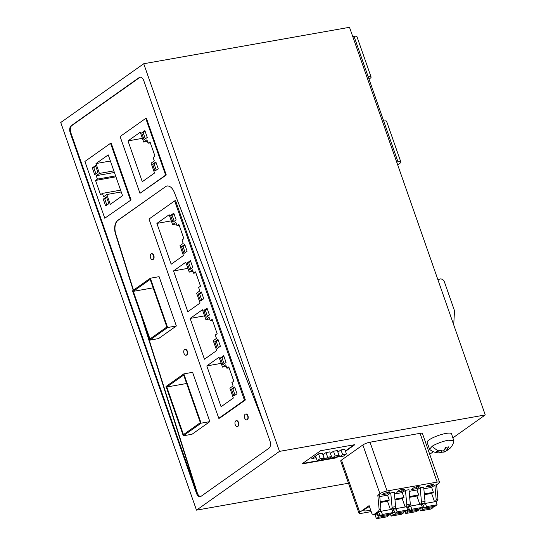 <?xml version="1.0" encoding="UTF-8"?>
<svg xmlns="http://www.w3.org/2000/svg" width="546" height="546" viewBox="0 0 546 546"><rect width="100%" height="100%" fill="white"/><g stroke="black" fill="none" stroke-linecap="round" stroke-linejoin="round"><path stroke-width="0.82" d="M133.231 290.335L115.513 234.016A11.07 6.504 -100 0 1 117.772 220.345L118.073 220.291A11.07 6.504 -100 0 0 115.807 233.961L133.483 290.158M144.089 323.846L197.324 493.052A5.535 3.256 -100 0 0 200.669 496.526M167.062 185.988A11.07 6.504 -100 0 0 165.568 186.664L118.073 220.291M152.668 259.527A2.955 1.734 -100 0 0 152.819 259.514A2.955 1.734 -100 0 0 153.255 259.33A2.955 1.734 -100 0 0 153.931 255.917A2.955 1.734 -100 0 0 151.788 253.699A2.955 1.734 -100 0 0 151.645 253.74M174.659 200.88L175.594 200.716L245.372 399.979L244.437 400.143L174.659 200.88L149.003 219.042L218.782 418.311L244.437 400.143M218.782 418.311L219.724 418.14L245.372 399.979M246.819 419.813A2.955 1.734 -100 0 0 246.963 419.799A2.955 1.734 -100 0 0 247.959 415.827A2.955 1.734 -100 0 0 245.932 413.984A2.955 1.734 -100 0 0 245.789 414.025M186.166 355.187A2.955 1.734 -100 0 0 186.316 355.166A2.955 1.734 -100 0 0 186.752 354.982A2.955 1.734 -100 0 0 187.428 351.569A2.955 1.734 -100 0 0 185.285 349.351A2.955 1.734 -100 0 0 185.142 349.392M192.035 434.247L209.855 421.628L192.588 372.317L183.845 373.867L166.025 386.486L183.292 435.797L192.035 434.247M237.387 426.494A2.955 1.734 -100 0 0 237.537 426.481A2.955 1.734 -100 0 0 238.527 422.502A2.955 1.734 -100 0 0 236.507 420.666A2.955 1.734 -100 0 0 236.357 420.7M159.091 276.665L176.358 325.976L158.538 338.595L149.795 340.144L132.528 290.834L150.348 278.214L159.091 276.665M141.032 315.117L197.031 493.099L70.809 132.658L70.216 132.767A5.535 3.256 -100 0 1 71.26 125.662L139.162 77.58A5.535 3.256 -100 0 1 139.988 77.232A5.535 3.256 -100 0 1 143.782 80.678L270.004 441.12A5.535 3.256 -100 0 1 268.96 448.225L201.058 496.307A5.535 3.256 -100 0 1 200.239 496.655A5.535 3.256 -100 0 1 196.444 493.209L70.216 132.767M117.772 220.345L165.568 186.664M264.066 424.16L174.31 192.376A11.07 6.504 -100 0 0 166.919 186.015A11.07 6.504 -100 0 0 165.274 186.712M140.281 77.204A5.535 3.256 -100 0 0 139.749 77.477L139.162 77.58M70.809 132.658A5.535 3.256 -100 0 1 71.847 125.553L139.749 77.477M130.419 200.054L110.545 143.305L111.193 143.189L131.067 199.945L104.771 218.223L131.067 199.945M146.403 118.257L166.277 175.007L139.981 193.284L165.636 175.123L145.762 118.373L146.403 118.257M409.2 506.094L409.753 506.674L410.681 506.019L421.259 504.142L422.392 507.37L411.807 509.247L410.681 506.019M410.49 506.149L409.295 506.36L409.753 506.674M411.807 509.247L409.773 510.687L420.359 508.817L422.392 507.37M407.091 508.251A1.843 1.085 -100 0 1 407.773 507.514A1.843 1.085 -100 0 1 408.981 508.517L409.773 510.687M409.514 509.95L407.234 510.298M418.427 510.182L407.848 512.052L405.808 513.493L416.393 511.622L418.427 510.182L418.093 509.213M407.255 510.353L407.848 512.052M404.92 510.947L405.808 513.493M394.499 508.695L395.058 509.275L395.98 508.619L406.565 506.743L407.691 509.978L397.113 511.848L395.98 508.619M397.113 511.848L395.072 513.295L405.658 511.418L407.691 509.978M392.39 510.851A1.843 1.085 -100 0 1 393.072 510.114A1.843 1.085 -100 0 1 394.287 511.117L395.072 513.295M394.819 512.558L392.54 512.906M403.733 512.783L393.147 514.653L391.113 516.1L401.692 514.223L403.733 512.783L403.392 511.82M392.554 512.953L393.147 514.653M390.219 513.547L391.113 516.1M395.795 508.749L394.594 508.968L395.058 509.275M419.615 508.34L420.509 510.892L431.094 509.015L433.128 507.575L422.543 509.452L420.509 510.892M432.794 506.613L433.128 507.575M424.215 507.35L421.949 507.753L422.543 509.452M437.093 504.77L426.508 506.647L425.375 503.412L435.961 501.542L437.093 504.77L435.053 506.21L424.474 508.087L423.682 505.917A1.843 1.085 -100 0 0 422.474 504.913A1.843 1.085 -100 0 0 421.785 505.644M426.508 506.647L424.474 508.087M423.894 503.487L424.454 504.067L425.375 503.412M425.191 503.548L423.989 503.76L424.454 504.067M409.684 497.29L416.905 496.014L419.84 504.395M394.983 499.897L402.211 498.614L405.146 506.995M379.798 511.295L380.357 511.875L381.279 511.22L391.864 509.35L392.997 512.578L382.412 514.455L381.279 511.22M382.412 514.455L380.378 515.895L390.956 514.018L392.997 512.578M380.118 515.158L377.852 515.56L377.709 515.055A1.843 1.085 -100 0 1 378.378 512.721A1.843 1.085 -100 0 1 379.586 513.725L380.378 515.895M389.032 515.383L378.453 517.26L376.412 518.7L386.998 516.823L389.032 515.383L388.697 514.421M377.852 515.56L378.453 517.26M376.139 513.888L376.133 514.871L375.286 515.472L376.412 518.7M381.094 511.356L379.893 511.568L380.357 511.875M424.385 494.69L431.606 493.407L434.541 501.794M421.601 505.111L424.501 503.064L420.973 503.685A1.843 1.085 -100 0 0 421.478 502.054L420.154 487.714L423.682 487.093L425.006 501.426L421.478 502.054M424.501 503.064A1.843 1.085 -100 0 0 425.006 501.426M420.973 503.685L420.017 504.361M416.953 496.137L418.673 494.922L416.946 489.987L420.154 487.714M409.616 496.526L418.673 494.922M406.9 507.719L409.8 505.664L406.272 506.292A1.843 1.085 -100 0 0 406.784 504.654L405.453 490.322L408.981 489.694L410.305 504.033L406.784 504.654M409.8 505.664A1.843 1.085 -100 0 0 410.305 504.033M406.272 506.292L405.316 506.968M392.205 510.319L395.099 508.265L391.578 508.892L390.622 509.568M402.252 498.737L403.972 497.522L402.245 492.588L405.453 490.322M394.915 499.126L403.972 497.522M395.099 508.265A1.843 1.085 -100 0 0 395.611 506.633L394.28 492.301L390.752 492.922L392.083 507.261A1.843 1.085 -100 0 1 391.578 508.892M380.289 502.497L387.51 501.214L390.445 509.602M343.42 456.101L339.598 456.777L342.615 454.641L346.437 453.965L343.42 456.101M339.598 456.777L337.865 452.115M335.954 457.425L332.132 458.101L335.148 455.965L338.97 455.289L335.954 457.425M332.132 458.101L330.398 453.439M328.487 458.742L324.665 459.418L327.682 457.282L331.504 456.606L328.487 458.742M324.665 459.418L322.925 454.757M314.571 456.709L315.622 456.251M321.021 460.066L317.199 460.742L320.215 458.606L324.037 457.93L321.021 460.066M317.199 460.742L315.547 456.019L311.773 458.695L316.114 457.65M371.096 77.047L356.927 36.582A6.641 1.433 160.7 0 0 354.047 36.37L368.222 76.836A6.641 1.433 -19.3 0 1 371.096 77.047A6.641 1.433 -19.3 0 1 370.12 78.303L369.007 79.088M397.686 164.872L399.89 163.315A6.641 1.433 160.7 0 0 400.866 162.053L386.575 121.253A6.641 1.433 160.7 0 0 383.702 121.041L397.993 161.848L396.703 162.073M95.741 166.216L93.782 167.602L95.946 173.778M106.695 197.502L104.736 198.887L106.9 205.064M156.054 162.551L154.102 163.936L156.258 170.113M145.1 131.265L143.141 132.651L145.304 138.827M173.997 213.779L172.038 215.165L174.201 221.342M190.629 261.281L188.677 262.667L190.834 268.844M207.268 308.783L205.31 310.169L207.473 316.346M223.901 356.292L221.942 357.678L224.106 363.848M184.951 245.065L182.992 246.451L185.155 252.621M201.583 292.567L199.631 293.953L201.795 300.129M218.223 340.069L216.264 341.455L218.427 347.631M234.855 387.571L232.903 388.957L235.067 395.133M431.647 493.536L433.367 492.315L431.64 487.387L434.848 485.114L436.179 499.453L435.667 501.085L434.712 501.76M424.31 493.918L433.367 492.315M370.625 509.95A8.306 1.795 -19.3 0 1 363.813 510.476A8.306 1.795 -19.3 0 1 363.923 509.95L367.124 507.684A8.306 1.795 -19.3 0 1 367.881 507.316A8.306 1.795 -19.3 0 1 369.465 506.633M433.34 484.732L433.858 484.056L427.648 485.742L425.853 487.012L431.545 486.001L433.34 484.732L433.033 483.852M430.944 484.275L431.545 486.001M416.243 486.882L416.844 488.602L411.152 489.612L412.947 488.342A3.569 0.771 160.7 0 1 416.618 486.773A3.569 0.771 160.7 0 1 419.164 486.657A3.569 0.771 160.7 0 1 418.639 487.332L418.332 486.459M416.844 488.602L418.639 487.332M401.542 489.482L402.149 491.209L396.457 492.212L398.246 490.943A3.569 0.771 160.7 0 1 401.924 489.373A3.569 0.771 160.7 0 1 404.463 489.264A3.569 0.771 160.7 0 1 403.938 489.939L403.63 489.059M402.149 491.209L403.938 489.939M386.848 492.089L387.448 493.809L389.762 491.864L383.551 493.55L381.756 494.819L387.448 493.809M387.551 501.344L389.278 500.122L387.551 495.195L390.752 492.922M380.214 501.726L389.278 500.122M387.551 495.195L379.736 496.573M423.832 488.766L431.64 487.387M409.138 491.373L416.946 489.987M394.437 493.973L402.245 492.588M375.266 514.509L373.232 514.933L375.266 514.509L380.405 510.872L380.91 509.241L379.586 494.901L377.818 495.215L379.92 493.727A5.487 1.188 160.7 0 1 387.094 490.97L437.148 482.104A5.487 1.188 160.7 0 1 439.523 482.275A5.487 1.188 160.7 0 1 438.711 483.312L436.616 484.8L437.94 499.14L436.179 499.453M346.437 453.965L344.785 449.242L340.963 449.918L337.947 452.054M342.615 454.641L340.963 449.918M338.97 455.289L337.319 450.566L333.497 451.242L330.48 453.378M335.148 455.965L333.497 451.242M331.504 456.606L329.852 451.883L326.03 452.566L323.014 454.702M327.682 457.282L326.03 452.566M324.037 457.93L322.386 453.207L318.564 453.883L315.547 456.019M320.215 458.606L318.564 453.883M315.103 456.62L315.595 458.019M453.903 440.636L448.314 440.226A12.913 2.791 160.7 0 0 432.309 446.137L429.525 449.174L427.143 442.369A12.913 2.791 160.7 0 1 429.04 439.926A12.913 2.791 160.7 0 1 445.932 433.428A12.913 2.791 160.7 0 1 451.522 433.831L453.917 441.011A14.995 14.995 0 0 1 450.157 448.184L446.43 450.566L445.509 447.932M429.525 449.174L429.743 449.481A14.995 14.995 0 0 0 439.591 452.88L441.605 452.422L436.602 451.501L438.486 450.163L443.495 451.085L445.727 447.379L448.669 446.86L446.43 450.566M441.605 452.422L441.072 450.9M441.12 452.204L444.082 452.081A14.995 14.995 0 0 0 445.256 451.624M447.809 449.972L444.546 451.897L444.041 450.464M368.222 76.836L383.702 121.041M400.866 162.053A6.641 1.433 160.7 0 0 397.993 161.848M437.96 279.88L440.247 278.951C442.103 278.835 443.482 279.798 444.383 281.832L454.504 310.735L453.712 324.856M96.233 175.696L97.427 179.095L95.536 180.433L100.539 194.717L102.423 193.38L103.617 196.778L106.825 194.506L110.278 204.368L122.536 195.686L108.245 154.887L95.987 163.568L99.44 173.423L96.233 175.696L114.407 172.481M99.44 173.423L113.848 170.878M97.427 179.095L115.595 175.88M95.536 180.433L115.929 176.822M102.423 193.38L120.598 190.158M106.825 194.506L121.232 191.96M95.987 163.568L110.394 161.015M92.315 167.861L94.697 174.665L97.898 172.393L95.523 165.595L92.315 167.861L93.782 167.602M103.269 199.147L105.651 205.944L108.859 203.678L106.477 196.874L103.269 199.147L104.736 198.887M148.102 143.209L146.915 139.81L143.707 142.083L140.254 132.221L127.996 140.902L142.281 181.709L154.545 173.027L151.092 163.165L154.3 160.893L153.105 157.494L154.996 156.156L149.993 141.878L148.102 143.209L150.321 142.82M143.707 142.083L147.475 141.414M127.996 140.902L142.404 138.35M152.627 164.196L155.009 171L158.217 168.728L155.835 161.93L152.627 164.196L154.102 163.936M141.673 132.91L144.055 139.715L147.263 137.442L144.881 130.644L141.673 132.91L143.141 132.651M170.57 215.424L172.952 222.222L176.16 219.956L173.778 213.152L170.57 215.424L172.038 215.165M187.203 262.926L189.585 269.731L192.793 267.458L190.411 260.66L187.203 262.926L188.677 262.667M203.842 310.428L206.224 317.233L209.425 314.96L207.043 308.162L203.842 310.428L205.31 310.169M220.475 357.937L222.857 364.735L226.064 362.469L223.683 355.664L220.475 357.937L221.942 357.678M181.525 246.71L183.906 253.508L187.114 251.235L184.732 244.437L181.525 246.71L182.992 246.451M198.157 294.212L200.539 301.01L203.747 298.744L201.365 291.939L198.157 294.212L199.631 293.953M214.796 341.714L217.178 348.519L220.386 346.246L218.004 339.448L214.796 341.714L216.264 341.455M231.429 389.216L233.811 396.021L237.019 393.748L234.637 386.95L231.429 389.216L232.903 388.957M177 225.723L175.812 222.324L172.604 224.59L169.151 214.735L156.886 223.41L171.178 264.216L183.442 255.535L179.989 245.673L183.19 243.407L182.002 240.008L183.886 238.67L178.883 224.386L177 225.723L179.218 225.327M172.604 224.59L176.372 223.928M156.886 223.41L171.294 220.864M193.639 273.225L192.445 269.826L189.237 272.099L185.783 262.237L173.526 270.918L187.817 311.718L200.075 303.044L196.621 293.182L199.829 290.909L198.635 287.51L200.525 286.172L195.523 271.894L193.639 273.225L195.85 272.836M189.237 272.099L193.004 271.43M173.526 270.918L187.933 268.366M210.271 320.727L209.077 317.328L205.876 319.601L202.423 309.739L190.158 318.42L204.45 359.227L216.707 350.546L213.254 340.684L216.462 338.411L215.274 335.012L217.158 333.674L212.155 319.396L210.271 320.727L212.49 320.338M205.876 319.601L209.644 318.932M190.158 318.42L204.566 315.868M226.904 368.236L225.716 364.83L222.509 367.103L219.055 357.241L206.797 365.922L221.089 406.729L233.347 398.048L229.893 388.186L233.101 385.913L231.907 382.514L233.797 381.183L228.794 366.898L226.904 368.236L229.122 367.84M222.509 367.103L226.276 366.434M206.797 365.922L221.205 363.37M166.789 387.005L183.674 375.054L200.348 422.659L183.463 434.609L166.789 387.005L186.63 383.49M436.036 501.76L437.435 500.771A1.843 1.085 -100 0 0 437.94 499.14M434.848 485.114L436.616 484.8M380.91 509.241L379.149 509.548L378.637 511.186L373.505 514.817L371.969 513.786L369.11 505.623L359.746 512.257A5.119 1.106 -19.3 0 0 358.995 513.226A5.119 1.106 -19.3 0 0 361.206 513.383L371.205 511.616M379.149 509.548L377.818 495.215M339.121 455.405L336.111 457.541L302.573 463.479M354.101 444.799L345.393 450.969M354.047 36.37L352.764 36.596M110.545 143.305L84.896 161.466L104.771 218.223M139.981 193.284L120.106 136.534L145.762 118.373M238.233 422.556A2.955 1.734 -100 0 0 236.213 420.713A2.955 1.734 -100 0 0 235.217 424.692A2.955 1.734 -100 0 0 237.237 426.528A2.955 1.734 -100 0 0 238.233 422.556M247.666 415.875A2.955 1.734 -100 0 0 245.639 414.039A2.955 1.734 -100 0 0 244.649 418.011A2.955 1.734 -100 0 0 246.669 419.854A2.955 1.734 -100 0 0 247.666 415.875M186.459 355.037A2.955 1.734 -100 0 0 187.135 351.624A2.955 1.734 -100 0 0 184.992 349.406A2.955 1.734 -100 0 0 184.555 349.59A2.955 1.734 -100 0 0 183.886 353.003A2.955 1.734 -100 0 0 186.022 355.221A2.955 1.734 -100 0 0 186.459 355.037M183.292 435.797L201.112 423.177L183.845 373.867M439.523 482.275L422.447 433.517A5.487 1.188 160.7 0 0 420.072 433.34L370.017 442.205A5.487 1.188 160.7 0 0 362.844 444.963L341.482 460.094A5.119 1.106 160.7 0 0 340.724 461.063L358.995 513.226M339.237 455.746L336.227 457.876L301.897 463.957L320.57 450.737L354.9 444.656L345.509 451.31M485.257 414.946L349.508 27.3L143.734 63.739L279.484 451.385L485.257 414.946L452.921 437.844M433.381 451.678L429.716 454.272M165.636 175.123L166.277 175.007M201.112 423.177L209.855 421.628M279.484 451.385L196.492 510.148L348.491 483.23M143.734 63.739L60.742 122.502L196.492 510.148M196.444 493.209L197.324 493.052M149.795 340.144L167.615 327.518L150.348 278.214M150.177 279.402L166.851 327.006L149.966 338.957L133.292 291.352L150.177 279.402M167.615 327.518L176.358 325.976M133.292 291.352L153.133 287.838M152.962 259.377A2.955 1.734 -100 0 0 153.631 255.972A2.955 1.734 -100 0 0 151.495 253.754A2.955 1.734 -100 0 0 151.058 253.938A2.955 1.734 -100 0 0 150.389 257.35A2.955 1.734 -100 0 0 152.525 259.568A2.955 1.734 -100 0 0 152.962 259.377M409.343 509.452L407.616 509.759M394.642 512.052L392.915 512.36M424.037 506.852L422.317 507.152M379.941 514.66L377.709 515.055M395.611 506.633L392.083 507.261M388.936 491.666L389.243 492.54M435.667 501.085L437.435 500.771M380.405 510.872L378.637 511.186M432.309 446.137A14.995 10.524 58.1 0 0 438.042 450.593M341.482 460.094L359.746 512.257M420.072 433.34L437.148 482.104M370.017 442.205L387.094 490.97M362.844 444.963L379.92 493.727M71.847 125.553L71.26 125.662M438.363 279.504L437.933 279.811"/></g></svg>
